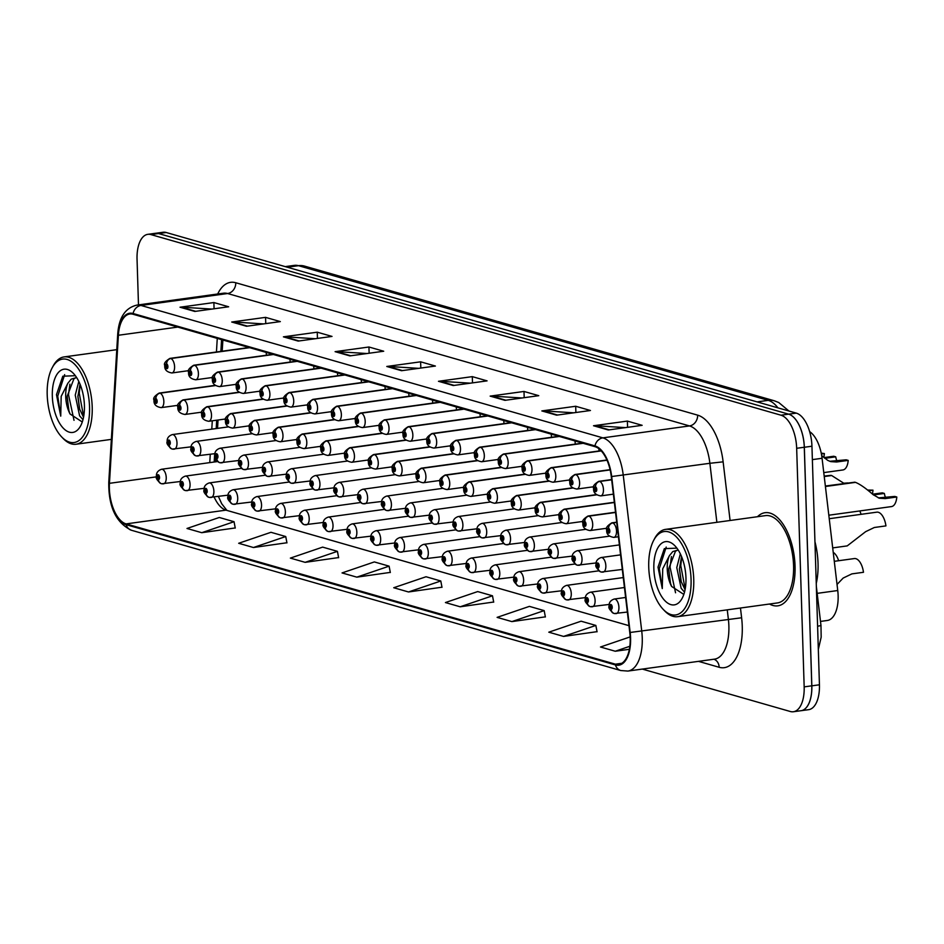 <?xml version="1.0" encoding="UTF-8"?>
<svg xmlns="http://www.w3.org/2000/svg" width="944" height="944" viewBox="0 0 944 944"><rect width="100%" height="100%" fill="white"/><g stroke="black" fill="none" stroke-linecap="round" stroke-linejoin="round"><path stroke-width="1.42" d="M480.166 416.788A7.34 3.599 -97.8 0 0 480.166 415.926A7.34 3.599 -97.8 0 0 479.93 413.684M503.919 423.632A7.34 3.599 -97.8 0 0 503.919 422.735A7.34 3.599 -97.8 0 0 503.683 420.505M527.672 430.464A7.34 3.599 -97.8 0 0 527.684 429.544A7.34 3.599 -97.8 0 0 527.436 427.313M551.438 437.308A7.34 3.599 -97.8 0 0 551.438 436.352A7.34 3.599 -97.8 0 0 551.19 434.122M598.944 450.984A7.34 3.599 -97.8 0 0 598.944 449.969A7.34 3.599 -97.8 0 0 598.85 448.707M575.191 444.152A7.34 3.599 -97.8 0 0 575.191 443.161A7.34 3.599 -97.8 0 0 574.955 440.931M456.412 409.944A7.34 3.599 -97.8 0 0 456.412 409.118A7.34 3.599 -97.8 0 0 456.164 406.876M432.659 403.112A7.34 3.599 -97.8 0 0 432.659 402.297A7.34 3.599 -97.8 0 0 432.411 400.067M408.905 396.268A7.34 3.599 -97.8 0 0 408.894 395.489A7.34 3.599 -97.8 0 0 408.658 393.259M385.14 389.435A7.34 3.599 -97.8 0 0 385.14 388.68A7.34 3.599 -97.8 0 0 384.904 386.45M361.387 382.591A7.34 3.599 -97.8 0 0 361.387 381.872A7.34 3.599 -97.8 0 0 361.139 379.641M337.633 375.747A7.34 3.599 -97.8 0 0 337.633 375.063A7.34 3.599 -97.8 0 0 337.386 372.833M313.88 368.915A7.34 3.599 -97.8 0 0 313.868 368.254A7.34 3.599 -97.8 0 0 313.632 366.024M290.127 362.071A7.34 3.599 -97.8 0 0 290.115 361.446A7.34 3.599 -97.8 0 0 289.879 359.204M266.361 355.239A7.34 3.599 -97.8 0 0 266.361 354.625A7.34 3.599 -97.8 0 0 266.114 352.395M809.633 431.62A29.382 14.372 82.2 0 1 822.071 458.288L837.753 590.531A29.382 14.372 82.2 0 1 838.13 595.605A29.382 14.372 82.2 0 1 827.369 620.468L820.501 621.423M222.878 340.005L222.194 351.203M218.04 420.021L217.545 428.364M215.692 459.044L215.527 461.84M795.049 566.046A46.999 22.998 -97.8 0 0 765.018 512.71A46.999 22.998 -97.8 0 0 757.489 516.71A46.999 22.998 -97.8 0 1 765.018 512.71A46.999 22.998 -97.8 0 1 795.049 566.046A46.999 22.998 -97.8 0 1 777.832 605.836A46.999 22.998 -97.8 0 0 795.049 566.046M630.191 637.896A31.341 15.34 82.2 0 1 618.709 664.423A31.341 15.34 82.2 0 1 615.405 664.175L126.095 523.896A31.341 15.34 82.2 0 1 109.445 483.328L118.389 335.262A31.341 15.34 82.2 0 1 129.8 314.01A31.341 15.34 82.2 0 1 133.104 314.269L594.98 446.677A31.341 15.34 82.2 0 1 611.287 476.555L629.778 632.492A31.341 15.34 82.2 0 1 630.191 637.896M630.58 638.014A32.12 15.718 -97.8 0 0 630.167 632.468L611.677 476.531A32.12 15.718 -97.8 0 0 594.956 445.898L133.08 313.502A32.12 15.718 -97.8 0 0 118 335.014L109.056 483.08A32.12 15.718 -97.8 0 0 126.118 524.675L615.429 664.942A32.12 15.718 -97.8 0 0 630.58 638.014M800.536 710.761A29.382 14.372 -97.8 0 0 801.067 710.714A29.382 14.372 -97.8 0 0 811.781 685.828L804.288 447.255A29.382 14.372 -97.8 0 0 788.606 414.156L158.521 233.534A29.382 14.372 -97.8 0 0 155.418 233.286L147.807 234.336A29.382 14.372 -97.8 0 0 137.045 259.211L138.485 304.9M201.756 532.699L234.041 521.713L219.279 517.477L186.995 528.475L201.756 532.699L235.233 527.944M253.44 547.52L285.737 536.534L270.963 532.298L238.679 543.284L253.44 547.52L286.917 542.753M305.136 562.341L337.421 551.343L322.647 547.119L290.363 558.105L305.136 562.341L338.601 557.574M356.82 577.15L389.105 566.164L374.343 561.928L342.047 572.925L356.82 577.15L390.297 572.394M563.568 636.421L595.853 625.435L581.091 621.199L548.794 632.185L563.568 636.421L597.045 631.654M511.884 621.6L544.169 610.615L529.395 606.378L497.11 617.376L511.884 621.6L545.361 616.845M460.188 606.791L492.485 595.794L477.711 591.569L445.426 602.555L460.188 606.791L493.665 602.024M408.504 591.971L440.789 580.985L426.027 576.749L393.742 587.734L408.504 591.971L441.981 587.203M217.262 338.4L216.447 351.994M214.477 384.656L214.43 385.471M212.294 420.812L211.786 429.154M210.264 454.3L209.769 462.631M214.17 497.063A31.341 15.34 -97.8 0 0 225.994 510.149L628.975 625.671M769.502 604.018A46.999 22.998 -97.8 0 0 777.832 605.836A46.999 22.998 -97.8 0 1 769.502 604.018M642.333 669.084L790.305 711.505A29.382 14.372 -97.8 0 0 793.408 711.741A29.382 14.372 -97.8 0 0 804.17 686.878L796.665 448.294A29.382 14.372 -97.8 0 0 780.995 415.207L150.91 234.584A29.382 14.372 -97.8 0 0 147.807 234.336M283.412 336.843L317.255 332.182L332.017 336.418L298.174 341.079L283.412 336.843A7.835 6.679 106 0 1 284.592 336.796L299.083 340.949M231.728 322.022L265.559 317.361L280.333 321.597L246.49 326.258L231.728 322.022A7.835 6.679 106 0 1 232.908 321.975L247.399 326.128M180.033 307.213L213.875 302.552L228.649 306.776L194.806 311.437L180.033 307.213A7.835 6.679 106 0 1 181.213 307.166L195.703 311.319M438.476 381.293L472.307 376.632L487.08 380.869L453.238 385.53L438.476 381.293A7.835 6.679 106 0 1 439.656 381.246L454.147 385.4M490.16 396.114L524.003 391.453L538.764 395.678L504.922 400.339L490.16 396.114A7.835 6.679 106 0 1 491.34 396.067L505.831 400.221M541.844 410.923L575.687 406.262L590.448 410.498L556.618 415.159L541.844 410.923A7.835 6.679 106 0 1 543.024 410.876L557.515 415.03M593.528 425.744L627.371 421.083L642.144 425.319L608.302 429.98L593.528 425.744A7.835 6.679 106 0 1 594.708 425.697L609.199 429.85M335.096 351.664L368.939 347.003L383.701 351.227L349.87 355.888L335.096 351.664A7.835 6.679 106 0 1 336.276 351.616L350.767 355.77M386.78 366.473L420.623 361.812L435.396 366.048L401.554 370.709L386.78 366.473A7.835 6.679 106 0 1 387.96 366.425L402.451 370.579M630.144 636.905L600.49 647.006L615.252 651.242L629.365 649.295M420.623 361.812L420.823 368.054M418.699 368.349L387.96 366.425M368.939 347.003L369.139 353.233M367.004 353.528L336.276 351.616M627.371 421.083L627.571 427.325M625.447 427.62L594.708 425.697M575.687 406.262L575.887 412.504M573.751 412.799L543.024 410.876M524.003 391.453L524.191 397.684M522.067 397.979L491.34 396.067M472.307 376.632L472.507 382.875M470.383 383.17L439.656 381.246M213.875 302.552L214.076 308.782M211.952 309.077L181.213 307.166M265.559 317.361L265.76 323.603M263.636 323.898L232.908 321.975M317.255 332.182L317.444 338.424M315.32 338.719L284.592 336.796M440.789 580.985L442.004 587.357M492.485 595.794L493.7 602.178M544.169 610.615L545.384 616.987M595.853 625.435L597.068 631.807M615.252 651.242L629.837 646.274M389.105 566.164L390.32 572.536M337.421 551.343L338.636 557.727M285.737 536.534L286.952 542.906M234.041 521.713L235.257 528.085M793.408 711.741L808.689 709.664A29.382 14.372 -97.8 0 0 819.439 684.789L811.946 446.217A29.382 14.372 -97.8 0 0 796.276 413.118L166.179 232.495A29.382 14.372 -97.8 0 0 163.088 232.259L155.961 233.239M801.067 710.714A29.382 14.372 -97.8 0 0 811.828 685.84L804.335 447.267A29.382 14.372 -97.8 0 0 788.653 414.168L158.568 233.546A29.382 14.372 -97.8 0 0 158.521 233.534L150.91 234.584M832.702 547.898L847.228 545.892L865.648 531.661L874.333 527.495L885.932 525.891A14.691 7.186 82.2 0 0 876.787 512.167L829.233 518.716M620.574 554.86L601.151 557.538A7.34 3.599 82.2 0 1 605.847 565.869A7.34 3.599 82.2 0 1 603.157 572.088A7.34 3.599 82.2 0 1 602.543 572.064A4.897 4.213 -78.6 0 1 601.316 572.029A4.897 4.213 -78.6 0 1 598.048 567.816A2.443 1.204 -97.8 0 0 599.157 565.751A2.443 1.204 -97.8 0 0 597.847 562.99A2.443 1.204 -97.8 0 0 596.691 565.043A2.443 1.204 -97.8 0 0 597.941 567.781L597.788 564.418L598.048 567.816M597.941 567.781A4.897 4.13 110.4 0 0 600.478 571.793A4.897 4.13 110.4 0 0 600.88 571.911M828.82 515.212L891.478 506.586A14.691 7.186 82.2 0 0 896.8 497.004L885.201 498.597L879.301 498.22L873.07 494.621C865.766 488.213 859.913 484.13 855.5 482.36L825.422 486.502M872.598 494.196L882.333 492.851L884.363 493.441L873.436 494.939M825.363 486.03L854.863 482.183L825.386 486.243M884.363 493.441A10.773 5.275 -97.8 0 0 885.566 497.689M878.321 497.889L894.77 496.426L896.8 497.004M616.715 522.28L612.444 522.87A4.897 4.213 101.4 0 0 608.479 528.286A2.443 1.204 -97.8 0 0 607.37 530.351A2.443 1.204 -97.8 0 0 608.679 533.112A2.443 1.204 -97.8 0 0 609.836 531.059A2.443 1.204 -97.8 0 0 608.585 528.31L608.738 531.673L608.479 528.286M608.585 528.31A4.897 4.13 -69.6 0 1 612.774 522.952A7.34 3.599 82.2 0 1 616.526 531.177A7.34 3.599 82.2 0 1 613.836 537.396C608.656 536.534 606.284 534.044 606.709 529.926C605.541 528.038 607.252 525.678 611.83 522.846A7.34 3.599 82.2 0 1 612.444 522.87M616.727 522.41L612.774 522.952M823.77 472.602L842.874 469.97A14.691 7.186 82.2 0 0 848.196 460.389L836.585 461.994L830.685 461.604L827.711 460.365L821.693 455.598M823.994 457.592L833.729 456.247L835.747 456.825L824.832 458.336M835.747 456.825A10.773 5.275 -97.8 0 0 836.95 461.085M829.705 461.286L846.166 459.811L848.196 460.389M611.653 479.67L599.369 481.369A4.897 4.213 101.4 0 0 595.404 486.785A2.443 1.204 -97.8 0 0 594.295 488.85A2.443 1.204 -97.8 0 0 595.605 491.612A2.443 1.204 -97.8 0 0 596.761 489.558A2.443 1.204 -97.8 0 0 595.511 486.809L595.664 490.172L595.404 486.785M595.511 486.809A4.897 4.13 -69.6 0 1 599.7 481.452A7.34 3.599 82.2 0 1 603.452 489.676A7.34 3.599 82.2 0 1 600.762 495.895C595.581 495.034 593.21 492.544 593.634 488.426C592.466 486.538 594.177 484.178 598.756 481.346A7.34 3.599 82.2 0 1 599.369 481.369M611.677 479.812L599.7 481.452M837.033 584.454L843.181 578.058L851.877 573.881L863.477 572.288A14.691 7.186 82.2 0 0 854.332 558.565L834.284 561.326M625.624 597.469L614.225 599.039A7.34 3.599 82.2 0 1 618.922 607.37A7.34 3.599 82.2 0 1 616.231 613.588A7.34 3.599 82.2 0 1 615.618 613.565A4.897 4.213 -78.6 0 1 614.391 613.529A4.897 4.213 -78.6 0 1 611.134 609.317A2.443 1.204 -97.8 0 0 612.231 607.252A2.443 1.204 -97.8 0 0 610.921 604.49A2.443 1.204 -97.8 0 0 609.765 606.544A2.443 1.204 -97.8 0 0 611.016 609.281L610.862 605.918L611.134 609.317M611.016 609.281A4.897 4.13 110.4 0 0 613.553 613.293A4.897 4.13 110.4 0 0 613.954 613.411M648.74 567.191A42.102 20.603 -97.8 0 0 663.207 609.364A42.102 20.603 -97.8 0 0 691.067 579.321A42.102 20.603 -97.8 0 0 676.565 537.112A42.102 20.603 -97.8 0 0 653.696 540.31A42.102 20.603 -97.8 0 0 648.74 567.191M663.207 609.364L664.588 610.803A44.061 21.57 -97.8 0 0 677.603 616.68A44.061 21.57 -97.8 0 0 693.746 579.368A44.061 21.57 -97.8 0 0 665.591 529.372A44.061 21.57 -97.8 0 0 654.629 538.54L653.696 540.31M677.603 616.68L777.431 602.933A44.061 21.57 -97.8 0 0 793.574 565.621A44.061 21.57 -97.8 0 0 765.419 515.625L665.591 529.372M816.265 583.439A48.958 23.966 -97.8 0 0 818.035 563.308A48.958 23.966 -97.8 0 0 814.955 541.773M684.518 592.148L681.143 588.265L676.777 567.592L680.329 553.868M685.073 589.693L681.061 581.327L679.42 568.996L681.544 556.559M676.895 548.145L664.34 548.641L658.015 567.108L662.275 588.572L662.723 568.819L669.402 555.674A22.137 10.832 -97.8 0 0 667.243 568.902A22.137 10.832 -97.8 0 0 671.597 586.436L670.323 582.802L668.718 568.701L675.479 551.213L677.816 549.951M669.402 555.674L672.789 551.579L678.158 549.974M685.958 577.858A31.931 15.623 -97.8 0 0 674.984 545.88A31.931 15.623 -97.8 0 0 653.85 568.654A31.931 15.623 -97.8 0 0 664.847 600.655A31.931 15.623 -97.8 0 0 682.193 598.236A31.931 15.623 -97.8 0 0 685.958 577.858M671.597 586.436L683.503 594.213M662.275 588.572L659.29 568.559L666.204 547.072M675.55 592.773L670.039 567.073L671.432 556.571M685.179 589.115L680.777 565.598L681.733 557.007M670.511 583.451L668.682 569.822M681.249 581.964L679.432 568.347M47.2 394.745A42.102 20.603 -97.8 0 0 61.667 436.919A42.102 20.603 -97.8 0 0 89.538 406.876A42.102 20.603 -97.8 0 0 75.036 364.667A42.102 20.603 -97.8 0 0 52.156 367.865A42.102 20.603 -97.8 0 0 47.2 394.745M61.667 436.919L63.047 438.37A44.061 21.57 -97.8 0 0 76.075 444.235A44.061 21.57 -97.8 0 0 92.205 406.935A44.061 21.57 -97.8 0 0 64.05 356.926A44.061 21.57 -97.8 0 0 53.1 366.095L52.156 367.865M82.978 419.702L79.603 415.82L75.237 395.147L78.8 381.423M83.532 417.26L79.52 408.882L77.892 396.563L80.004 384.114M75.355 375.7L62.8 376.208L56.475 394.663L60.735 416.127L61.183 396.374L67.862 383.229A22.137 10.832 -97.8 0 0 65.702 396.456A22.137 10.832 -97.8 0 0 70.057 413.991L68.782 410.357L67.177 396.256L73.939 378.768L76.275 377.506M67.862 383.229L71.26 379.134L76.629 377.529M84.417 405.413A31.931 15.623 -97.8 0 0 73.443 373.435A31.931 15.623 -97.8 0 0 52.321 396.209A31.931 15.623 -97.8 0 0 63.319 428.222A31.931 15.623 -97.8 0 0 80.653 425.803A31.931 15.623 -97.8 0 0 84.417 405.413M70.057 413.991L81.963 421.779M60.735 416.127L57.749 396.114L64.664 374.626M74.021 420.328L68.499 394.639L69.891 384.137M83.65 416.682L79.237 393.152L80.193 384.574M68.971 411.006L67.154 397.377M79.721 409.531L77.892 395.902M859.76 510.952A14.691 7.186 82.2 0 1 861.081 514.327M619.394 544.912L577.327 550.706A7.34 3.599 82.2 0 1 582.023 559.037A7.34 3.599 82.2 0 1 579.333 565.255A7.34 3.599 82.2 0 1 578.719 565.232A4.897 4.213 -78.6 0 1 577.492 565.196A4.897 4.213 -78.6 0 1 574.223 560.984A2.443 1.204 -97.8 0 0 575.333 558.919A2.443 1.204 -97.8 0 0 574.023 556.158A2.443 1.204 -97.8 0 0 572.866 558.211A2.443 1.204 -97.8 0 0 574.117 560.948L573.964 557.597L574.223 560.984M574.117 560.948A4.897 4.13 110.4 0 0 576.642 564.96A4.897 4.13 110.4 0 0 577.055 565.078M609.517 536.157L553.503 543.874A7.34 3.599 82.2 0 1 558.199 552.205A7.34 3.599 82.2 0 1 555.509 558.423A7.34 3.599 82.2 0 1 554.895 558.4A4.897 4.213 -78.6 0 1 553.668 558.364A4.897 4.213 -78.6 0 1 550.399 554.152A2.443 1.204 -97.8 0 0 551.508 552.087A2.443 1.204 -97.8 0 0 550.199 549.325A2.443 1.204 -97.8 0 0 549.042 551.379A2.443 1.204 -97.8 0 0 550.293 554.116L550.14 550.765L550.399 554.152M550.293 554.116A4.897 4.13 110.4 0 0 552.818 558.128A4.897 4.13 110.4 0 0 553.231 558.246M585.693 529.336L529.678 537.042A7.34 3.599 82.2 0 1 534.375 545.384A7.34 3.599 82.2 0 1 531.684 551.591A7.34 3.599 82.2 0 1 531.071 551.579A4.897 4.213 -78.6 0 1 529.844 551.544A4.897 4.213 -78.6 0 1 526.575 547.319A2.443 1.204 -97.8 0 0 527.684 545.254A2.443 1.204 -97.8 0 0 526.374 542.493A2.443 1.204 -97.8 0 0 525.218 544.546A2.443 1.204 -97.8 0 0 526.469 547.296L526.315 543.933L526.575 547.319M526.469 547.296A4.897 4.13 110.4 0 0 528.994 551.296A4.897 4.13 110.4 0 0 529.407 551.426M561.869 522.504L505.854 530.209A7.34 3.599 82.2 0 1 510.539 538.552A7.34 3.599 82.2 0 1 507.86 544.771A7.34 3.599 82.2 0 1 507.235 544.747A4.897 4.213 -78.6 0 1 506.008 544.712A4.897 4.213 -78.6 0 1 502.751 540.487A2.443 1.204 -97.8 0 0 503.848 538.422A2.443 1.204 -97.8 0 0 502.55 535.673A2.443 1.204 -97.8 0 0 501.394 537.726A2.443 1.204 -97.8 0 0 502.645 540.464L502.491 537.101L502.751 540.487M502.645 540.464A4.897 4.13 110.4 0 0 505.17 544.464A4.897 4.13 110.4 0 0 505.583 544.594M821.398 453.97L824.372 453.568A14.691 7.186 82.2 0 1 823.746 457.368M821.233 453.132L824.372 453.568M610.107 469.77L575.545 474.537A4.897 4.213 101.4 0 0 571.58 479.953A2.443 1.204 -97.8 0 0 570.471 482.018A2.443 1.204 -97.8 0 0 571.781 484.779A2.443 1.204 -97.8 0 0 572.937 482.726A2.443 1.204 -97.8 0 0 571.686 479.989L571.84 483.34L571.58 479.953M571.686 479.989A4.897 4.13 -69.6 0 1 575.864 474.631A7.34 3.599 82.2 0 1 579.628 482.844A7.34 3.599 82.2 0 1 576.937 489.063C571.757 488.201 569.385 485.712 569.81 481.593C568.642 479.705 570.353 477.345 574.931 474.513A7.34 3.599 82.2 0 1 575.545 474.537M610.143 469.911L575.864 474.631M606.957 460.106L551.721 467.705A4.897 4.213 101.4 0 0 547.744 473.121A2.443 1.204 -97.8 0 0 546.647 475.186A2.443 1.204 -97.8 0 0 547.957 477.947A2.443 1.204 -97.8 0 0 549.113 475.894A2.443 1.204 -97.8 0 0 547.862 473.156L548.016 476.508L547.744 473.121M547.862 473.156A4.897 4.13 -69.6 0 1 552.039 467.799A7.34 3.599 82.2 0 1 555.804 476.012A7.34 3.599 82.2 0 1 553.113 482.231C547.933 481.369 545.561 478.879 545.986 474.761C544.818 472.873 546.529 470.525 551.107 467.681A7.34 3.599 82.2 0 1 551.721 467.705M607.016 460.224L552.039 467.799M601.127 450.795L527.897 460.873A4.897 4.213 101.4 0 0 523.92 466.289A2.443 1.204 -97.8 0 0 522.823 468.354A2.443 1.204 -97.8 0 0 524.132 471.115A2.443 1.204 -97.8 0 0 525.289 469.062A2.443 1.204 -97.8 0 0 524.026 466.324L524.191 469.687L523.92 466.289M524.026 466.324A4.897 4.13 -69.6 0 1 528.215 460.967A7.34 3.599 82.2 0 1 531.979 469.192A7.34 3.599 82.2 0 1 529.289 475.41C524.109 474.549 521.737 472.059 522.162 467.929C520.994 466.053 522.693 463.693 527.283 460.849A7.34 3.599 82.2 0 1 527.897 460.873M601.234 450.913L528.215 460.967M582.861 443.196L504.072 454.04A4.897 4.213 101.4 0 0 500.096 459.468A2.443 1.204 -97.8 0 0 498.998 461.533A2.443 1.204 -97.8 0 0 500.308 464.283A2.443 1.204 -97.8 0 0 501.465 462.23A2.443 1.204 -97.8 0 0 500.202 459.492L500.367 462.855L500.096 459.468M500.202 459.492A4.897 4.13 -69.6 0 1 504.391 454.135A7.34 3.599 82.2 0 1 508.155 462.359A7.34 3.599 82.2 0 1 505.465 468.578C500.285 467.717 497.913 465.227 498.338 461.097C497.169 459.221 498.869 456.861 503.459 454.029A7.34 3.599 82.2 0 1 504.072 454.04M583.18 443.291L504.391 454.135M868.563 490.774L872.976 490.172A14.691 7.186 82.2 0 1 872.35 493.972M824.183 476.083L831.039 475.351L824.206 476.295M867.642 490.042L872.976 490.172M615.535 512.332L588.619 516.038A4.897 4.213 101.4 0 0 584.655 521.454A2.443 1.204 -97.8 0 0 583.545 523.519A2.443 1.204 -97.8 0 0 584.855 526.28A2.443 1.204 -97.8 0 0 586.012 524.227A2.443 1.204 -97.8 0 0 584.761 521.489L584.914 524.84L584.655 521.454M584.761 521.489A4.897 4.13 -69.6 0 1 588.95 516.132A7.34 3.599 82.2 0 1 592.702 524.345A7.34 3.599 82.2 0 1 590.012 530.563C584.832 529.702 582.46 527.212 582.885 523.094C581.716 521.206 583.427 518.846 588.006 516.014A7.34 3.599 82.2 0 1 588.619 516.038M615.547 512.462L588.95 516.132M844.113 483.446L831.676 475.528L824.242 476.555M843.818 483.21L847.759 482.939M614.355 502.385L564.795 509.205A4.897 4.213 101.4 0 0 560.83 514.622A2.443 1.204 -97.8 0 0 559.721 516.687A2.443 1.204 -97.8 0 0 561.031 519.448A2.443 1.204 -97.8 0 0 562.187 517.395A2.443 1.204 -97.8 0 0 560.937 514.657L561.09 518.008L560.83 514.622M560.937 514.657A4.897 4.13 -69.6 0 1 565.114 509.3A7.34 3.599 82.2 0 1 568.878 517.513A7.34 3.599 82.2 0 1 566.188 523.731C561.007 522.87 558.636 520.38 559.06 516.262C557.892 514.374 559.603 512.026 564.182 509.182A7.34 3.599 82.2 0 1 564.795 509.205M614.367 502.515L565.114 509.3M596.525 494.727L540.971 502.373A4.897 4.213 101.4 0 0 536.994 507.789A2.443 1.204 -97.8 0 0 535.897 509.854A2.443 1.204 -97.8 0 0 537.207 512.616A2.443 1.204 -97.8 0 0 538.363 510.562A2.443 1.204 -97.8 0 0 537.112 507.825L537.266 511.188L536.994 507.789M537.112 507.825A4.897 4.13 -69.6 0 1 541.29 502.468A7.34 3.599 82.2 0 1 545.054 510.692A7.34 3.599 82.2 0 1 542.363 516.911C537.183 516.049 534.811 513.56 535.236 509.43C534.068 507.553 535.779 505.193 540.357 502.35A7.34 3.599 82.2 0 1 540.971 502.373M596.679 494.845L541.29 502.468M572.701 487.895L517.147 495.541A4.897 4.213 101.4 0 0 513.17 500.969A2.443 1.204 -97.8 0 0 512.073 503.034A2.443 1.204 -97.8 0 0 513.383 505.783A2.443 1.204 -97.8 0 0 514.539 503.73A2.443 1.204 -97.8 0 0 513.276 500.993L513.442 504.356L513.17 500.969M513.276 500.993A4.897 4.13 -69.6 0 1 517.465 495.635A7.34 3.599 82.2 0 1 521.23 503.86A7.34 3.599 82.2 0 1 518.539 510.079C513.359 509.217 510.987 506.727 511.412 502.597C510.244 500.721 511.943 498.361 516.533 495.529A7.34 3.599 82.2 0 1 517.147 495.541M572.855 488.013L517.465 495.635M833.222 552.37A14.691 7.186 82.2 0 1 838.626 560.724M624.444 587.522L590.401 592.207A7.34 3.599 82.2 0 1 595.098 600.537A7.34 3.599 82.2 0 1 592.407 606.756A7.34 3.599 82.2 0 1 591.794 606.732A4.897 4.213 -78.6 0 1 590.566 606.697A4.897 4.213 -78.6 0 1 587.298 602.484A2.443 1.204 -97.8 0 0 588.407 600.419A2.443 1.204 -97.8 0 0 587.097 597.658A2.443 1.204 -97.8 0 0 585.941 599.711A2.443 1.204 -97.8 0 0 587.192 602.449L587.038 599.098L587.298 602.484M587.192 602.449A4.897 4.13 110.4 0 0 589.717 606.461A4.897 4.13 110.4 0 0 590.13 606.579M623.264 577.575L566.577 585.374A7.34 3.599 82.2 0 1 571.273 593.705A7.34 3.599 82.2 0 1 568.583 599.924A7.34 3.599 82.2 0 1 567.969 599.9A4.897 4.213 -78.6 0 1 566.742 599.865A4.897 4.213 -78.6 0 1 563.474 595.652A2.443 1.204 -97.8 0 0 564.583 593.587A2.443 1.204 -97.8 0 0 563.273 590.826A2.443 1.204 -97.8 0 0 562.117 592.879A2.443 1.204 -97.8 0 0 563.367 595.617L563.214 592.266L563.474 595.652M563.367 595.617A4.897 4.13 110.4 0 0 565.893 599.629A4.897 4.13 110.4 0 0 566.306 599.747M598.803 570.825L542.753 578.542A7.34 3.599 82.2 0 1 547.449 586.885A7.34 3.599 82.2 0 1 544.759 593.092A7.34 3.599 82.2 0 1 544.145 593.08A4.897 4.213 -78.6 0 1 542.918 593.044A4.897 4.213 -78.6 0 1 539.649 588.82A2.443 1.204 -97.8 0 0 540.759 586.755A2.443 1.204 -97.8 0 0 539.449 583.994A2.443 1.204 -97.8 0 0 538.292 586.047A2.443 1.204 -97.8 0 0 539.543 588.796L539.39 585.433L539.649 588.82M539.543 588.796A4.897 4.13 110.4 0 0 542.068 592.797A4.897 4.13 110.4 0 0 542.481 592.926M574.979 563.993L518.929 571.71A7.34 3.599 82.2 0 1 523.625 580.053A7.34 3.599 82.2 0 1 520.935 586.271A7.34 3.599 82.2 0 1 520.321 586.248A4.897 4.213 -78.6 0 1 519.094 586.212A4.897 4.213 -78.6 0 1 515.825 581.988A2.443 1.204 -97.8 0 0 516.934 579.923A2.443 1.204 -97.8 0 0 515.625 577.173A2.443 1.204 -97.8 0 0 514.468 579.227A2.443 1.204 -97.8 0 0 515.719 581.964L515.566 578.601L515.825 581.988M515.719 581.964A4.897 4.13 110.4 0 0 518.244 585.964A4.897 4.13 110.4 0 0 518.657 586.094M551.154 557.172L495.104 564.89A7.34 3.599 82.2 0 1 499.789 573.22A7.34 3.599 82.2 0 1 497.11 579.439A7.34 3.599 82.2 0 1 496.485 579.415A4.897 4.213 -78.6 0 1 495.258 579.38A4.897 4.213 -78.6 0 1 492.001 575.167A2.443 1.204 -97.8 0 0 493.098 573.102A2.443 1.204 -97.8 0 0 491.8 570.341A2.443 1.204 -97.8 0 0 490.644 572.394A2.443 1.204 -97.8 0 0 491.895 575.132L491.741 571.769L492.001 575.167M491.895 575.132A4.897 4.13 110.4 0 0 494.42 579.144A4.897 4.13 110.4 0 0 494.833 579.262M527.33 550.34L471.28 558.057A7.34 3.599 82.2 0 1 475.965 566.388A7.34 3.599 82.2 0 1 473.274 572.607A7.34 3.599 82.2 0 1 472.661 572.583A4.897 4.213 -78.6 0 1 471.434 572.548A4.897 4.213 -78.6 0 1 468.177 568.335A2.443 1.204 -97.8 0 0 469.274 566.27A2.443 1.204 -97.8 0 0 467.976 563.509A2.443 1.204 -97.8 0 0 466.82 565.562A2.443 1.204 -97.8 0 0 468.071 568.3L467.917 564.949L468.177 568.335M468.071 568.3A4.897 4.13 110.4 0 0 470.596 572.312A4.897 4.13 110.4 0 0 470.997 572.43M503.506 543.508L447.456 551.225A7.34 3.599 82.2 0 1 452.141 559.556A7.34 3.599 82.2 0 1 449.45 565.775A7.34 3.599 82.2 0 1 448.837 565.751A4.897 4.213 -78.6 0 1 447.609 565.716A4.897 4.213 -78.6 0 1 444.353 561.503A2.443 1.204 -97.8 0 0 445.45 559.438A2.443 1.204 -97.8 0 0 444.152 556.677A2.443 1.204 -97.8 0 0 442.996 558.73A2.443 1.204 -97.8 0 0 444.246 561.468L444.093 558.116L444.353 561.503M444.246 561.468A4.897 4.13 110.4 0 0 446.772 565.48A4.897 4.13 110.4 0 0 447.173 565.598M479.682 536.676L423.62 544.393A7.34 3.599 82.2 0 1 428.316 552.736A7.34 3.599 82.2 0 1 425.626 558.942A7.34 3.599 82.2 0 1 425.012 558.931A4.897 4.213 -78.6 0 1 423.785 558.883A4.897 4.213 -78.6 0 1 420.528 554.671A2.443 1.204 -97.8 0 0 421.626 552.606A2.443 1.204 -97.8 0 0 420.316 549.845A2.443 1.204 -97.8 0 0 419.171 551.898A2.443 1.204 -97.8 0 0 420.422 554.647L420.269 551.284L420.528 554.671M420.422 554.647A4.897 4.13 110.4 0 0 422.947 558.647A4.897 4.13 110.4 0 0 423.349 558.777M455.846 529.844L399.796 537.561A7.34 3.599 82.2 0 1 404.492 545.903A7.34 3.599 82.2 0 1 401.802 552.122A7.34 3.599 82.2 0 1 401.188 552.098A4.897 4.213 -78.6 0 1 399.961 552.063A4.897 4.213 -78.6 0 1 396.704 547.839A2.443 1.204 -97.8 0 0 397.802 545.774A2.443 1.204 -97.8 0 0 396.492 543.024A2.443 1.204 -97.8 0 0 395.335 545.066A2.443 1.204 -97.8 0 0 396.598 547.815L396.433 544.452L396.704 547.839M396.598 547.815A4.897 4.13 110.4 0 0 399.123 551.815A4.897 4.13 110.4 0 0 399.524 551.945M432.022 523.023L375.972 530.74A7.34 3.599 82.2 0 1 380.668 539.071A7.34 3.599 82.2 0 1 377.978 545.29A7.34 3.599 82.2 0 1 377.364 545.266A4.897 4.213 -78.6 0 1 376.137 545.231A4.897 4.213 -78.6 0 1 372.88 541.018A2.443 1.204 -97.8 0 0 373.977 538.941A2.443 1.204 -97.8 0 0 372.668 536.192A2.443 1.204 -97.8 0 0 371.511 538.245A2.443 1.204 -97.8 0 0 372.774 540.983L372.609 537.62L372.88 541.018M372.774 540.983A4.897 4.13 110.4 0 0 375.299 544.995A4.897 4.13 110.4 0 0 375.7 545.113M408.197 516.191L352.147 523.908A7.34 3.599 82.2 0 1 356.844 532.239A7.34 3.599 82.2 0 1 354.153 538.458A7.34 3.599 82.2 0 1 353.54 538.434A4.897 4.213 -78.6 0 1 352.313 538.399A4.897 4.213 -78.6 0 1 349.056 534.186A2.443 1.204 -97.8 0 0 350.153 532.121A2.443 1.204 -97.8 0 0 348.843 529.36A2.443 1.204 -97.8 0 0 347.687 531.413A2.443 1.204 -97.8 0 0 348.938 534.151L348.784 530.799L349.056 534.186M348.938 534.151A4.897 4.13 110.4 0 0 351.475 538.163A4.897 4.13 110.4 0 0 351.876 538.281M384.373 509.359L328.323 517.076A7.34 3.599 82.2 0 1 333.02 525.407A7.34 3.599 82.2 0 1 330.329 531.625A7.34 3.599 82.2 0 1 329.716 531.602A4.897 4.213 -78.6 0 1 328.488 531.566A4.897 4.213 -78.6 0 1 325.22 527.354A2.443 1.204 -97.8 0 0 326.329 525.289A2.443 1.204 -97.8 0 0 325.019 522.528A2.443 1.204 -97.8 0 0 323.863 524.581A2.443 1.204 -97.8 0 0 325.114 527.318L324.96 523.967L325.22 527.354M325.114 527.318A4.897 4.13 110.4 0 0 327.651 531.33A4.897 4.13 110.4 0 0 328.052 531.448M360.549 502.527L304.499 510.244A7.34 3.599 82.2 0 1 309.195 518.586A7.34 3.599 82.2 0 1 306.505 524.793A7.34 3.599 82.2 0 1 305.891 524.781A4.897 4.213 -78.6 0 1 304.664 524.734A4.897 4.213 -78.6 0 1 301.396 520.522A2.443 1.204 -97.8 0 0 302.505 518.457A2.443 1.204 -97.8 0 0 301.195 515.695A2.443 1.204 -97.8 0 0 300.039 517.749A2.443 1.204 -97.8 0 0 301.289 520.486L301.136 517.135L301.396 520.522M301.289 520.486A4.897 4.13 110.4 0 0 303.815 524.498A4.897 4.13 110.4 0 0 304.228 524.628M336.725 495.694L280.675 503.412A7.34 3.599 82.2 0 1 285.371 511.754A7.34 3.599 82.2 0 1 282.681 517.973A7.34 3.599 82.2 0 1 282.067 517.949A4.897 4.213 -78.6 0 1 280.84 517.914A4.897 4.213 -78.6 0 1 277.571 513.689A2.443 1.204 -97.8 0 0 278.681 511.624A2.443 1.204 -97.8 0 0 277.371 508.875A2.443 1.204 -97.8 0 0 276.214 510.916A2.443 1.204 -97.8 0 0 277.465 513.666L277.312 510.303L277.571 513.689M277.465 513.666A4.897 4.13 110.4 0 0 279.99 517.666A4.897 4.13 110.4 0 0 280.403 517.796M312.901 488.874L256.851 496.591A7.34 3.599 82.2 0 1 261.547 504.922A7.34 3.599 82.2 0 1 258.857 511.141A7.34 3.599 82.2 0 1 258.243 511.117A4.897 4.213 -78.6 0 1 257.016 511.082A4.897 4.213 -78.6 0 1 253.747 506.857A2.443 1.204 -97.8 0 0 254.856 504.792A2.443 1.204 -97.8 0 0 253.547 502.043A2.443 1.204 -97.8 0 0 252.39 504.096A2.443 1.204 -97.8 0 0 253.641 506.834L253.488 503.471L253.747 506.857M253.641 506.834A4.897 4.13 110.4 0 0 256.166 510.846A4.897 4.13 110.4 0 0 256.579 510.964M289.076 482.042L233.026 489.759A7.34 3.599 82.2 0 1 237.723 498.09A7.34 3.599 82.2 0 1 235.032 504.308A7.34 3.599 82.2 0 1 234.407 504.285A4.897 4.213 -78.6 0 1 233.18 504.249A4.897 4.213 -78.6 0 1 229.923 500.037A2.443 1.204 -97.8 0 0 231.02 497.972A2.443 1.204 -97.8 0 0 229.722 495.211A2.443 1.204 -97.8 0 0 228.566 497.264A2.443 1.204 -97.8 0 0 229.817 500.001L229.663 496.65L229.923 500.037M229.817 500.001A4.897 4.13 110.4 0 0 232.342 504.013A4.897 4.13 110.4 0 0 232.755 504.131M265.252 475.21L209.202 482.927A7.34 3.599 82.2 0 1 213.887 491.258A7.34 3.599 82.2 0 1 211.196 497.476A7.34 3.599 82.2 0 1 210.583 497.453A4.897 4.213 -78.6 0 1 209.356 497.417A4.897 4.213 -78.6 0 1 206.099 493.205A2.443 1.204 -97.8 0 0 207.196 491.14A2.443 1.204 -97.8 0 0 205.898 488.378A2.443 1.204 -97.8 0 0 204.742 490.432A2.443 1.204 -97.8 0 0 205.993 493.169L205.839 489.818L206.099 493.205M205.993 493.169A4.897 4.13 110.4 0 0 208.518 497.181A4.897 4.13 110.4 0 0 208.919 497.299M241.428 468.377L185.378 476.095A7.34 3.599 82.2 0 1 190.063 484.425A7.34 3.599 82.2 0 1 187.372 490.644A7.34 3.599 82.2 0 1 186.759 490.632A4.897 4.213 -78.6 0 1 185.531 490.585A4.897 4.213 -78.6 0 1 182.275 486.372A2.443 1.204 -97.8 0 0 183.372 484.307A2.443 1.204 -97.8 0 0 182.074 481.546A2.443 1.204 -97.8 0 0 180.918 483.599A2.443 1.204 -97.8 0 0 182.168 486.337L182.015 482.986L182.275 486.372M182.168 486.337A4.897 4.13 110.4 0 0 184.694 490.349A4.897 4.13 110.4 0 0 185.095 490.479M217.604 461.545L161.542 469.262A7.34 3.599 82.2 0 1 166.238 477.605A7.34 3.599 82.2 0 1 163.548 483.824A7.34 3.599 82.2 0 1 162.934 483.8A4.897 4.213 -78.6 0 1 161.707 483.765A4.897 4.213 -78.6 0 1 158.45 479.54A2.443 1.204 -97.8 0 0 159.548 477.475A2.443 1.204 -97.8 0 0 158.238 474.726A2.443 1.204 -97.8 0 0 157.093 476.767A2.443 1.204 -97.8 0 0 158.344 479.517L158.191 476.154L158.45 479.54M158.344 479.517A4.897 4.13 110.4 0 0 160.869 483.517A4.897 4.13 110.4 0 0 161.271 483.647M538.045 515.672L482.03 523.389A7.34 3.599 82.2 0 1 486.715 531.72A7.34 3.599 82.2 0 1 484.024 537.938A7.34 3.599 82.2 0 1 483.411 537.915A4.897 4.213 -78.6 0 1 482.183 537.879A4.897 4.213 -78.6 0 1 478.927 533.667A2.443 1.204 -97.8 0 0 480.024 531.602A2.443 1.204 -97.8 0 0 478.726 528.841A2.443 1.204 -97.8 0 0 477.57 530.894A2.443 1.204 -97.8 0 0 478.82 533.631L478.667 530.268L478.927 533.667M478.82 533.631A4.897 4.13 110.4 0 0 481.346 537.643A4.897 4.13 110.4 0 0 481.747 537.761M514.209 508.84L458.206 516.557A7.34 3.599 82.2 0 1 462.89 524.888A7.34 3.599 82.2 0 1 460.2 531.106A7.34 3.599 82.2 0 1 459.586 531.083A4.897 4.213 -78.6 0 1 458.359 531.047A4.897 4.213 -78.6 0 1 455.102 526.835A2.443 1.204 -97.8 0 0 456.2 524.77A2.443 1.204 -97.8 0 0 454.902 522.008A2.443 1.204 -97.8 0 0 453.745 524.062A2.443 1.204 -97.8 0 0 454.996 526.799L454.843 523.448L455.102 526.835M454.996 526.799A4.897 4.13 110.4 0 0 457.521 530.811A4.897 4.13 110.4 0 0 457.923 530.929M490.384 502.007L434.37 509.725A7.34 3.599 82.2 0 1 439.066 518.055A7.34 3.599 82.2 0 1 436.376 524.274A7.34 3.599 82.2 0 1 435.762 524.25A4.897 4.213 -78.6 0 1 434.535 524.215A4.897 4.213 -78.6 0 1 431.278 520.002A2.443 1.204 -97.8 0 0 432.376 517.937A2.443 1.204 -97.8 0 0 431.066 515.176A2.443 1.204 -97.8 0 0 429.921 517.229A2.443 1.204 -97.8 0 0 431.172 519.967L431.019 516.616L431.278 520.002M431.172 519.967A4.897 4.13 110.4 0 0 433.697 523.979A4.897 4.13 110.4 0 0 434.098 524.097M466.56 495.187L410.546 502.892A7.34 3.599 82.2 0 1 415.242 511.235A7.34 3.599 82.2 0 1 412.552 517.442A7.34 3.599 82.2 0 1 411.938 517.43A4.897 4.213 -78.6 0 1 410.711 517.383A4.897 4.213 -78.6 0 1 407.454 513.17A2.443 1.204 -97.8 0 0 408.551 511.105A2.443 1.204 -97.8 0 0 407.242 508.344A2.443 1.204 -97.8 0 0 406.097 510.397A2.443 1.204 -97.8 0 0 407.348 513.147L407.183 509.784L407.454 513.17M407.348 513.147A4.897 4.13 110.4 0 0 409.873 517.147A4.897 4.13 110.4 0 0 410.274 517.277M548.877 481.062L493.323 488.721A4.897 4.213 101.4 0 0 489.346 494.137A2.443 1.204 -97.8 0 0 488.249 496.202A2.443 1.204 -97.8 0 0 489.558 498.963A2.443 1.204 -97.8 0 0 490.715 496.91A2.443 1.204 -97.8 0 0 489.452 494.16L489.617 497.523L489.346 494.137M489.452 494.16A4.897 4.13 -69.6 0 1 493.641 488.803A7.34 3.599 82.2 0 1 497.405 497.028A7.34 3.599 82.2 0 1 494.715 503.246C489.535 502.385 487.163 499.895 487.588 495.777C486.42 493.889 488.119 491.529 492.709 488.697A7.34 3.599 82.2 0 1 493.323 488.721M549.03 481.18L493.641 488.803M525.041 474.242L469.498 481.888A4.897 4.213 101.4 0 0 465.522 487.305A2.443 1.204 -97.8 0 0 464.424 489.37A2.443 1.204 -97.8 0 0 465.734 492.131A2.443 1.204 -97.8 0 0 466.879 490.078A2.443 1.204 -97.8 0 0 465.628 487.34L465.781 490.691L465.522 487.305M465.628 487.34A4.897 4.13 -69.6 0 1 469.817 481.983A7.34 3.599 82.2 0 1 473.569 490.196A7.34 3.599 82.2 0 1 470.891 496.414C465.711 495.553 463.327 493.063 463.764 488.945C462.595 487.057 464.295 484.697 468.885 481.865A7.34 3.599 82.2 0 1 469.498 481.888M525.194 474.348L469.817 481.983M501.217 467.41L445.674 475.056A4.897 4.213 101.4 0 0 441.698 480.472A2.443 1.204 -97.8 0 0 440.6 482.537A2.443 1.204 -97.8 0 0 441.898 485.299A2.443 1.204 -97.8 0 0 443.055 483.245A2.443 1.204 -97.8 0 0 441.804 480.508L441.957 483.859L441.698 480.472M441.804 480.508A4.897 4.13 -69.6 0 1 445.993 475.151A7.34 3.599 82.2 0 1 449.745 483.363A7.34 3.599 82.2 0 1 447.055 489.582C441.886 488.721 439.503 486.231 439.928 482.113C438.759 480.225 440.47 477.876 445.061 475.033A7.34 3.599 82.2 0 1 445.674 475.056M501.37 467.528L445.993 475.151M477.393 460.578L421.85 468.224A4.897 4.213 101.4 0 0 417.873 473.64A2.443 1.204 -97.8 0 0 416.776 475.705A2.443 1.204 -97.8 0 0 418.074 478.466A2.443 1.204 -97.8 0 0 419.23 476.413A2.443 1.204 -97.8 0 0 417.98 473.676L418.133 477.039L417.873 473.64M417.98 473.676A4.897 4.13 -69.6 0 1 422.169 468.318A7.34 3.599 82.2 0 1 425.921 476.543A7.34 3.599 82.2 0 1 423.231 482.762C418.062 481.9 415.679 479.399 416.103 475.28C414.935 473.404 416.646 471.044 421.236 468.2A7.34 3.599 82.2 0 1 421.85 468.224M477.546 460.696L422.169 468.318M559.025 436.364L480.248 447.22A4.897 4.213 101.4 0 0 476.272 452.636A2.443 1.204 -97.8 0 0 475.174 454.701A2.443 1.204 -97.8 0 0 476.484 457.462A2.443 1.204 -97.8 0 0 477.629 455.409A2.443 1.204 -97.8 0 0 476.378 452.66L476.531 456.023L476.272 452.636M476.378 452.66A4.897 4.13 -69.6 0 1 480.567 447.303A7.34 3.599 82.2 0 1 484.319 455.527A7.34 3.599 82.2 0 1 481.641 461.746C476.46 460.884 474.077 458.395 474.513 454.276C473.345 452.388 475.044 450.028 479.635 447.196A7.34 3.599 82.2 0 1 480.248 447.22M559.355 436.458L480.567 447.303M535.201 429.532L456.424 440.388A4.897 4.213 101.4 0 0 452.447 445.804A2.443 1.204 -97.8 0 0 451.35 447.869A2.443 1.204 -97.8 0 0 452.648 450.63A2.443 1.204 -97.8 0 0 453.804 448.577A2.443 1.204 -97.8 0 0 452.554 445.839L452.707 449.191L452.447 445.804M452.554 445.839A4.897 4.13 -69.6 0 1 456.743 440.482A7.34 3.599 82.2 0 1 460.495 448.695A7.34 3.599 82.2 0 1 457.805 454.914C452.636 454.052 450.253 451.562 450.689 447.444C449.509 445.556 451.22 443.196 455.81 440.364A7.34 3.599 82.2 0 1 456.424 440.388M535.531 429.626L456.743 440.482M511.377 422.711L432.6 433.556A4.897 4.213 101.4 0 0 428.623 438.972A2.443 1.204 -97.8 0 0 427.526 441.037A2.443 1.204 -97.8 0 0 428.824 443.798A2.443 1.204 -97.8 0 0 429.98 441.745A2.443 1.204 -97.8 0 0 428.729 439.007L428.883 442.358L428.623 438.972M428.729 439.007A4.897 4.13 -69.6 0 1 432.918 433.65A7.34 3.599 82.2 0 1 436.671 441.863A7.34 3.599 82.2 0 1 433.98 448.081C428.812 447.22 426.428 444.73 426.853 440.612C425.685 438.724 427.396 436.376 431.986 433.532A7.34 3.599 82.2 0 1 432.6 433.556M511.707 422.794L432.918 433.65M442.736 488.355L386.721 496.06A7.34 3.599 82.2 0 1 391.418 504.403A7.34 3.599 82.2 0 1 388.727 510.621A7.34 3.599 82.2 0 1 388.114 510.598A4.897 4.213 -78.6 0 1 386.887 510.562A4.897 4.213 -78.6 0 1 383.63 506.338A2.443 1.204 -97.8 0 0 384.727 504.273A2.443 1.204 -97.8 0 0 383.417 501.524A2.443 1.204 -97.8 0 0 382.261 503.565A2.443 1.204 -97.8 0 0 383.524 506.314L383.358 502.951L383.63 506.338M383.524 506.314A4.897 4.13 110.4 0 0 386.049 510.315A4.897 4.13 110.4 0 0 386.45 510.444M418.912 481.523L362.897 489.24A7.34 3.599 82.2 0 1 367.594 497.571A7.34 3.599 82.2 0 1 364.903 503.789A7.34 3.599 82.2 0 1 364.29 503.766A4.897 4.213 -78.6 0 1 363.062 503.73A4.897 4.213 -78.6 0 1 359.806 499.518A2.443 1.204 -97.8 0 0 360.903 497.441A2.443 1.204 -97.8 0 0 359.593 494.691A2.443 1.204 -97.8 0 0 358.437 496.745A2.443 1.204 -97.8 0 0 359.688 499.482L359.534 496.119L359.806 499.518M359.688 499.482A4.897 4.13 110.4 0 0 362.225 503.494A4.897 4.13 110.4 0 0 362.626 503.612M395.088 474.69L339.073 482.408A7.34 3.599 82.2 0 1 343.769 490.738A7.34 3.599 82.2 0 1 341.079 496.957A7.34 3.599 82.2 0 1 340.465 496.933A4.897 4.213 -78.6 0 1 339.238 496.898A4.897 4.213 -78.6 0 1 335.97 492.685A2.443 1.204 -97.8 0 0 337.079 490.62A2.443 1.204 -97.8 0 0 335.769 487.859A2.443 1.204 -97.8 0 0 334.613 489.912A2.443 1.204 -97.8 0 0 335.863 492.65L335.71 489.299L335.97 492.685M335.863 492.65A4.897 4.13 110.4 0 0 338.4 496.662A4.897 4.13 110.4 0 0 338.802 496.78M371.263 467.858L315.249 475.575A7.34 3.599 82.2 0 1 319.945 483.906A7.34 3.599 82.2 0 1 317.255 490.125A7.34 3.599 82.2 0 1 316.641 490.101A4.897 4.213 -78.6 0 1 315.414 490.066A4.897 4.213 -78.6 0 1 312.145 485.853A2.443 1.204 -97.8 0 0 313.255 483.788A2.443 1.204 -97.8 0 0 311.945 481.027A2.443 1.204 -97.8 0 0 310.788 483.08A2.443 1.204 -97.8 0 0 312.039 485.818L311.886 482.467L312.145 485.853M312.039 485.818A4.897 4.13 110.4 0 0 314.564 489.83A4.897 4.13 110.4 0 0 314.977 489.948M347.439 461.038L291.425 468.743A7.34 3.599 82.2 0 1 296.121 477.086A7.34 3.599 82.2 0 1 293.431 483.293A7.34 3.599 82.2 0 1 292.817 483.281A4.897 4.213 -78.6 0 1 291.59 483.234A4.897 4.213 -78.6 0 1 288.321 479.021A2.443 1.204 -97.8 0 0 289.43 476.956A2.443 1.204 -97.8 0 0 288.121 474.195A2.443 1.204 -97.8 0 0 286.964 476.248A2.443 1.204 -97.8 0 0 288.215 478.986L288.062 475.634L288.321 479.021M288.215 478.986A4.897 4.13 110.4 0 0 290.74 482.998A4.897 4.13 110.4 0 0 291.153 483.127M323.615 454.206L267.6 461.911A7.34 3.599 82.2 0 1 272.297 470.254A7.34 3.599 82.2 0 1 269.606 476.472A7.34 3.599 82.2 0 1 268.993 476.449A4.897 4.213 -78.6 0 1 267.766 476.413A4.897 4.213 -78.6 0 1 264.497 472.189A2.443 1.204 -97.8 0 0 265.606 470.124A2.443 1.204 -97.8 0 0 264.296 467.374A2.443 1.204 -97.8 0 0 263.14 469.416A2.443 1.204 -97.8 0 0 264.391 472.165L264.237 468.802L264.497 472.189M264.391 472.165A4.897 4.13 110.4 0 0 266.916 476.165A4.897 4.13 110.4 0 0 267.329 476.295M453.568 453.745L398.026 461.392A4.897 4.213 101.4 0 0 394.049 466.82A2.443 1.204 -97.8 0 0 392.952 468.885A2.443 1.204 -97.8 0 0 394.25 471.634A2.443 1.204 -97.8 0 0 395.406 469.581A2.443 1.204 -97.8 0 0 394.155 466.843L394.309 470.206L394.049 466.82M394.155 466.843A4.897 4.13 -69.6 0 1 398.344 461.486A7.34 3.599 82.2 0 1 402.097 469.711A7.34 3.599 82.2 0 1 399.406 475.929C394.226 475.068 391.854 472.578 392.279 468.448C391.111 466.572 392.822 464.212 397.4 461.38A7.34 3.599 82.2 0 1 398.026 461.392M453.722 453.863L398.344 461.486M429.744 446.913L374.19 454.571A4.897 4.213 101.4 0 0 370.225 459.988A2.443 1.204 -97.8 0 0 369.116 462.053A2.443 1.204 -97.8 0 0 370.426 464.814A2.443 1.204 -97.8 0 0 371.582 462.761A2.443 1.204 -97.8 0 0 370.331 460.011L370.485 463.374L370.225 459.988M370.331 460.011A4.897 4.13 -69.6 0 1 374.52 454.654A7.34 3.599 82.2 0 1 378.273 462.879A7.34 3.599 82.2 0 1 375.582 469.097C370.402 468.236 368.03 465.746 368.455 461.616C367.287 459.74 368.998 457.38 373.576 454.548A7.34 3.599 82.2 0 1 374.19 454.571M429.898 447.031L374.52 454.654M405.92 440.093L350.366 447.739A4.897 4.213 101.4 0 0 346.401 453.155A2.443 1.204 -97.8 0 0 345.292 455.22A2.443 1.204 -97.8 0 0 346.601 457.982A2.443 1.204 -97.8 0 0 347.758 455.928A2.443 1.204 -97.8 0 0 346.507 453.191L346.66 456.542L346.401 453.155M346.507 453.191A4.897 4.13 -69.6 0 1 350.696 447.834A7.34 3.599 82.2 0 1 354.448 456.046A7.34 3.599 82.2 0 1 351.758 462.265C346.578 461.404 344.206 458.914 344.631 454.796C343.463 452.908 345.174 450.548 349.752 447.716A7.34 3.599 82.2 0 1 350.366 447.739M406.073 440.199L350.696 447.834M382.096 433.261L326.541 440.907A4.897 4.213 101.4 0 0 322.577 446.323A2.443 1.204 -97.8 0 0 321.467 448.388A2.443 1.204 -97.8 0 0 322.777 451.149A2.443 1.204 -97.8 0 0 323.934 449.096A2.443 1.204 -97.8 0 0 322.683 446.359L322.836 449.71L322.577 446.323M322.683 446.359A4.897 4.13 -69.6 0 1 326.872 441.001A7.34 3.599 82.2 0 1 330.624 449.214A7.34 3.599 82.2 0 1 327.934 455.433C322.754 454.571 320.382 452.082 320.807 447.963C319.638 446.075 321.349 443.727 325.928 440.883A7.34 3.599 82.2 0 1 326.541 440.907M382.249 433.379L326.872 441.001M358.272 426.428L302.717 434.075A4.897 4.213 101.4 0 0 298.752 439.491A2.443 1.204 -97.8 0 0 297.643 441.556A2.443 1.204 -97.8 0 0 298.953 444.317A2.443 1.204 -97.8 0 0 300.109 442.264A2.443 1.204 -97.8 0 0 298.859 439.526L299.012 442.889L298.752 439.491M298.859 439.526A4.897 4.13 -69.6 0 1 303.036 434.169A7.34 3.599 82.2 0 1 306.8 442.394A7.34 3.599 82.2 0 1 304.11 448.612C298.929 447.751 296.558 445.249 296.982 441.131C295.814 439.255 297.525 436.895 302.104 434.051A7.34 3.599 82.2 0 1 302.717 434.075M358.425 426.546L303.036 434.169M334.447 419.596L278.893 427.243A4.897 4.213 101.4 0 0 274.916 432.671A2.443 1.204 -97.8 0 0 273.819 434.736A2.443 1.204 -97.8 0 0 275.129 437.485A2.443 1.204 -97.8 0 0 276.285 435.432A2.443 1.204 -97.8 0 0 275.034 432.694L275.188 436.057L274.916 432.671M275.034 432.694A4.897 4.13 -69.6 0 1 279.212 427.337A7.34 3.599 82.2 0 1 282.976 435.562A7.34 3.599 82.2 0 1 280.285 441.78C275.105 440.919 272.733 438.429 273.158 434.299C271.99 432.423 273.701 430.063 278.279 427.231A7.34 3.599 82.2 0 1 278.893 427.243M334.601 419.714L279.212 427.337M487.552 415.879L408.776 426.723A4.897 4.213 101.4 0 0 404.799 432.14A2.443 1.204 -97.8 0 0 403.702 434.205A2.443 1.204 -97.8 0 0 405 436.966A2.443 1.204 -97.8 0 0 406.156 434.913A2.443 1.204 -97.8 0 0 404.905 432.175L405.059 435.538L404.799 432.14M404.905 432.175A4.897 4.13 -69.6 0 1 409.094 426.818A7.34 3.599 82.2 0 1 412.847 435.042A7.34 3.599 82.2 0 1 410.156 441.261C404.976 440.4 402.604 437.898 403.029 433.78C401.861 431.904 403.572 429.544 408.15 426.7A7.34 3.599 82.2 0 1 408.776 426.723M487.871 415.974L409.094 426.818M463.728 409.047L384.94 419.891A4.897 4.213 101.4 0 0 380.975 425.319A2.443 1.204 -97.8 0 0 379.866 427.384A2.443 1.204 -97.8 0 0 381.175 430.134A2.443 1.204 -97.8 0 0 382.332 428.08A2.443 1.204 -97.8 0 0 381.081 425.343L381.234 428.706L380.975 425.319M381.081 425.343A4.897 4.13 -69.6 0 1 385.27 419.986A7.34 3.599 82.2 0 1 389.022 428.21A7.34 3.599 82.2 0 1 386.332 434.429C381.152 433.567 378.78 431.078 379.205 426.948C378.037 425.071 379.748 422.711 384.326 419.879A7.34 3.599 82.2 0 1 384.94 419.891M464.047 409.141L385.27 419.986M439.904 402.215L361.115 413.071A4.897 4.213 101.4 0 0 357.151 418.487A2.443 1.204 -97.8 0 0 356.041 420.552A2.443 1.204 -97.8 0 0 357.351 423.313A2.443 1.204 -97.8 0 0 358.508 421.26A2.443 1.204 -97.8 0 0 357.257 418.511L357.41 421.874L357.151 418.487M357.257 418.511A4.897 4.13 -69.6 0 1 361.446 413.153A7.34 3.599 82.2 0 1 365.198 421.378A7.34 3.599 82.2 0 1 362.508 427.597C357.328 426.735 354.956 424.245 355.381 420.115C354.212 418.239 355.923 415.879 360.502 413.047A7.34 3.599 82.2 0 1 361.115 413.071M440.223 402.309L361.446 413.153M416.08 395.383L337.291 406.239A4.897 4.213 101.4 0 0 333.326 411.655A2.443 1.204 -97.8 0 0 332.217 413.72A2.443 1.204 -97.8 0 0 333.527 416.481A2.443 1.204 -97.8 0 0 334.683 414.428A2.443 1.204 -97.8 0 0 333.433 411.69L333.586 415.041L333.326 411.655M333.433 411.69A4.897 4.13 -69.6 0 1 337.622 406.333A7.34 3.599 82.2 0 1 341.374 414.546A7.34 3.599 82.2 0 1 338.684 420.764C333.503 419.903 331.132 417.413 331.556 413.295C330.388 411.407 332.099 409.047 336.678 406.215A7.34 3.599 82.2 0 1 337.291 406.239M416.398 395.477L337.622 406.333M392.256 388.562L313.467 399.406A4.897 4.213 101.4 0 0 309.502 404.823A2.443 1.204 -97.8 0 0 308.393 406.888A2.443 1.204 -97.8 0 0 309.703 409.649A2.443 1.204 -97.8 0 0 310.859 407.596A2.443 1.204 -97.8 0 0 309.608 404.858L309.762 408.209L309.502 404.823M309.608 404.858A4.897 4.13 -69.6 0 1 313.786 399.501A7.34 3.599 82.2 0 1 317.55 407.714A7.34 3.599 82.2 0 1 314.859 413.932C309.679 413.071 307.307 410.581 307.732 406.463C306.564 404.575 308.275 402.227 312.853 399.383A7.34 3.599 82.2 0 1 313.467 399.406M392.574 388.645L313.786 399.501M368.431 381.73L289.643 392.574A4.897 4.213 101.4 0 0 285.666 397.99A2.443 1.204 -97.8 0 0 284.569 400.055A2.443 1.204 -97.8 0 0 285.879 402.817A2.443 1.204 -97.8 0 0 287.035 400.763A2.443 1.204 -97.8 0 0 285.784 398.026L285.938 401.389L285.666 397.99M285.784 398.026A4.897 4.13 -69.6 0 1 289.961 392.669A7.34 3.599 82.2 0 1 293.726 400.893A7.34 3.599 82.2 0 1 291.035 407.112C285.855 406.25 283.483 403.749 283.908 399.631C282.74 397.754 284.451 395.394 289.029 392.551A7.34 3.599 82.2 0 1 289.643 392.574M368.75 381.824L289.961 392.669M299.791 447.373L243.776 455.091A7.34 3.599 82.2 0 1 248.473 463.421A7.34 3.599 82.2 0 1 245.782 469.64A7.34 3.599 82.2 0 1 245.157 469.616A4.897 4.213 -78.6 0 1 243.93 469.581A4.897 4.213 -78.6 0 1 240.673 465.357A2.443 1.204 -97.8 0 0 241.77 463.292A2.443 1.204 -97.8 0 0 240.472 460.542A2.443 1.204 -97.8 0 0 239.316 462.595A2.443 1.204 -97.8 0 0 240.567 465.333L240.413 461.97L240.673 465.357M240.567 465.333A4.897 4.13 110.4 0 0 243.092 469.345A4.897 4.13 110.4 0 0 243.505 469.463M275.967 440.541L219.952 448.258A7.34 3.599 82.2 0 1 224.637 456.589A7.34 3.599 82.2 0 1 221.946 462.808A7.34 3.599 82.2 0 1 221.333 462.784A4.897 4.213 -78.6 0 1 220.105 462.749A4.897 4.213 -78.6 0 1 216.849 458.536A2.443 1.204 -97.8 0 0 217.946 456.471A2.443 1.204 -97.8 0 0 216.648 453.71A2.443 1.204 -97.8 0 0 215.492 455.763A2.443 1.204 -97.8 0 0 216.742 458.501L216.589 455.15L216.849 458.536M216.742 458.501A4.897 4.13 110.4 0 0 219.268 462.513A4.897 4.13 110.4 0 0 219.669 462.631M252.131 433.709L196.128 441.426A7.34 3.599 82.2 0 1 200.812 449.757A7.34 3.599 82.2 0 1 198.122 455.976A7.34 3.599 82.2 0 1 197.508 455.952A4.897 4.213 -78.6 0 1 196.281 455.917A4.897 4.213 -78.6 0 1 193.024 451.704A2.443 1.204 -97.8 0 0 194.122 449.639A2.443 1.204 -97.8 0 0 192.824 446.878A2.443 1.204 -97.8 0 0 191.667 448.931A2.443 1.204 -97.8 0 0 192.918 451.669L192.765 448.317L193.024 451.704M192.918 451.669A4.897 4.13 110.4 0 0 195.443 455.681A4.897 4.13 110.4 0 0 195.845 455.799M228.306 426.889L172.292 434.594A7.34 3.599 82.2 0 1 176.988 442.925A7.34 3.599 82.2 0 1 174.298 449.143A7.34 3.599 82.2 0 1 173.684 449.132A4.897 4.213 -78.6 0 1 172.457 449.084A4.897 4.213 -78.6 0 1 169.2 444.872A2.443 1.204 -97.8 0 0 170.298 442.807A2.443 1.204 -97.8 0 0 168.988 440.046A2.443 1.204 -97.8 0 0 167.843 442.099A2.443 1.204 -97.8 0 0 169.094 444.836L168.941 441.485L169.2 444.872M169.094 444.836A4.897 4.13 110.4 0 0 171.619 448.848A4.897 4.13 110.4 0 0 172.02 448.978M310.623 412.764L255.069 420.422A4.897 4.213 101.4 0 0 251.092 425.838A2.443 1.204 -97.8 0 0 249.995 427.903A2.443 1.204 -97.8 0 0 251.305 430.665A2.443 1.204 -97.8 0 0 252.461 428.611A2.443 1.204 -97.8 0 0 251.198 425.862L251.364 429.225L251.092 425.838M251.198 425.862A4.897 4.13 -69.6 0 1 255.387 420.505A7.34 3.599 82.2 0 1 259.152 428.729A7.34 3.599 82.2 0 1 256.461 434.948C251.281 434.087 248.909 431.597 249.334 427.467C248.166 425.591 249.865 423.231 254.455 420.399A7.34 3.599 82.2 0 1 255.069 420.422M310.777 412.882L255.387 420.505M286.799 405.944L231.245 413.59A4.897 4.213 101.4 0 0 227.268 419.006A2.443 1.204 -97.8 0 0 226.171 421.071A2.443 1.204 -97.8 0 0 227.48 423.832A2.443 1.204 -97.8 0 0 228.637 421.779A2.443 1.204 -97.8 0 0 227.374 419.042L227.539 422.393L227.268 419.006M227.374 419.042A4.897 4.13 -69.6 0 1 231.563 413.684A7.34 3.599 82.2 0 1 235.327 421.897A7.34 3.599 82.2 0 1 232.637 428.116C227.457 427.254 225.085 424.765 225.51 420.646C224.342 418.758 226.041 416.398 230.631 413.566A7.34 3.599 82.2 0 1 231.245 413.59M286.952 406.05L231.563 413.684M262.963 399.111L207.42 406.758A4.897 4.213 101.4 0 0 203.444 412.174A2.443 1.204 -97.8 0 0 202.346 414.239A2.443 1.204 -97.8 0 0 203.656 417A2.443 1.204 -97.8 0 0 204.801 414.947A2.443 1.204 -97.8 0 0 203.55 412.209L203.703 415.561L203.444 412.174M203.55 412.209A4.897 4.13 -69.6 0 1 207.739 406.852A7.34 3.599 82.2 0 1 211.503 415.065A7.34 3.599 82.2 0 1 208.813 421.284C203.633 420.422 201.249 417.932 201.686 413.814C200.517 411.926 202.217 409.578 206.807 406.734A7.34 3.599 82.2 0 1 207.42 406.758M263.116 399.229L207.739 406.852M239.139 392.279L183.596 399.926A4.897 4.213 101.4 0 0 179.62 405.342A2.443 1.204 -97.8 0 0 178.522 407.407A2.443 1.204 -97.8 0 0 179.82 410.168A2.443 1.204 -97.8 0 0 180.977 408.115A2.443 1.204 -97.8 0 0 179.726 405.377L179.879 408.728L179.62 405.342M179.726 405.377A4.897 4.13 -69.6 0 1 183.915 400.02A7.34 3.599 82.2 0 1 187.667 408.245A7.34 3.599 82.2 0 1 184.977 414.463C179.808 413.602 177.425 411.1 177.861 406.982C176.681 405.106 178.392 402.746 182.983 399.902A7.34 3.599 82.2 0 1 183.596 399.926M239.292 392.397L183.915 400.02M215.315 385.447L159.772 393.093A4.897 4.213 101.4 0 0 155.795 398.521A2.443 1.204 -97.8 0 0 154.698 400.586A2.443 1.204 -97.8 0 0 155.996 403.336A2.443 1.204 -97.8 0 0 157.152 401.283A2.443 1.204 -97.8 0 0 155.902 398.545L156.055 401.908L155.795 398.521M155.902 398.545A4.897 4.13 -69.6 0 1 160.091 393.188A7.34 3.599 82.2 0 1 163.843 401.412A7.34 3.599 82.2 0 1 161.153 407.631C155.984 406.77 153.601 404.28 154.025 400.15C152.857 398.274 154.568 395.914 159.158 393.082A7.34 3.599 82.2 0 1 159.772 393.093M215.468 385.565L160.091 393.188M344.607 374.898L265.819 385.742A4.897 4.213 101.4 0 0 261.842 391.17A2.443 1.204 -97.8 0 0 260.745 393.235A2.443 1.204 -97.8 0 0 262.054 395.984A2.443 1.204 -97.8 0 0 263.211 393.931A2.443 1.204 -97.8 0 0 261.948 391.194L262.113 394.557L261.842 391.17M261.948 391.194A4.897 4.13 -69.6 0 1 266.137 385.836A7.34 3.599 82.2 0 1 269.901 394.061A7.34 3.599 82.2 0 1 267.211 400.28C262.031 399.418 259.659 396.928 260.084 392.798C258.916 390.922 260.615 388.562 265.205 385.73A7.34 3.599 82.2 0 1 265.819 385.742M344.926 374.992L266.137 385.836M320.783 368.066L241.994 378.922A4.897 4.213 101.4 0 0 238.018 384.338A2.443 1.204 -97.8 0 0 236.92 386.403A2.443 1.204 -97.8 0 0 238.23 389.164A2.443 1.204 -97.8 0 0 239.387 387.111A2.443 1.204 -97.8 0 0 238.124 384.361L238.289 387.724L238.018 384.338M238.124 384.361A4.897 4.13 -69.6 0 1 242.313 379.004A7.34 3.599 82.2 0 1 246.077 387.229A7.34 3.599 82.2 0 1 243.387 393.447C238.207 392.586 235.835 390.096 236.26 385.966C235.091 384.09 236.791 381.73 241.381 378.898A7.34 3.599 82.2 0 1 241.994 378.922M321.102 368.16L242.313 379.004M296.947 361.233L218.17 372.089A4.897 4.213 101.4 0 0 214.194 377.506A2.443 1.204 -97.8 0 0 213.096 379.571A2.443 1.204 -97.8 0 0 214.406 382.332A2.443 1.204 -97.8 0 0 215.551 380.279A2.443 1.204 -97.8 0 0 214.3 377.541L214.453 380.892L214.194 377.506M214.3 377.541A4.897 4.13 -69.6 0 1 218.489 372.184A7.34 3.599 82.2 0 1 222.253 380.397A7.34 3.599 82.2 0 1 219.563 386.615C214.382 385.754 211.999 383.264 212.435 379.146C211.267 377.258 212.966 374.898 217.557 372.066A7.34 3.599 82.2 0 1 218.17 372.089M297.277 361.328L218.489 372.184M273.123 354.413L194.346 365.257A4.897 4.213 101.4 0 0 190.369 370.673A2.443 1.204 -97.8 0 0 189.272 372.738A2.443 1.204 -97.8 0 0 190.57 375.5A2.443 1.204 -97.8 0 0 191.726 373.446A2.443 1.204 -97.8 0 0 190.476 370.709L190.629 374.06L190.369 370.673M190.476 370.709A4.897 4.13 -69.6 0 1 194.665 365.352A7.34 3.599 82.2 0 1 198.417 373.564A7.34 3.599 82.2 0 1 195.727 379.783C190.558 378.922 188.175 376.432 188.611 372.314C187.443 370.426 189.142 368.077 193.732 365.234A7.34 3.599 82.2 0 1 194.346 365.257M273.453 354.496L194.665 365.352M249.299 347.581L170.522 358.425A4.897 4.213 101.4 0 0 166.545 363.841A2.443 1.204 -97.8 0 0 165.448 365.906A2.443 1.204 -97.8 0 0 166.746 368.667A2.443 1.204 -97.8 0 0 167.902 366.614A2.443 1.204 -97.8 0 0 166.651 363.877L166.805 367.228L166.545 363.841M166.651 363.877A4.897 4.13 -69.6 0 1 170.84 358.519A7.34 3.599 82.2 0 1 174.593 366.744A7.34 3.599 82.2 0 1 171.902 372.963C166.734 372.101 164.35 369.6 164.775 365.481C163.607 363.605 165.318 361.245 169.908 358.401A7.34 3.599 82.2 0 1 170.522 358.425M249.629 347.675L170.84 358.519M817.174 593.363L837.753 590.531M812.371 459.622L822.071 458.288M615.405 664.175L621.825 663.29M133.08 313.502A9.794 8.343 -74 0 1 140.986 305.455L602.862 437.863A39.176 19.175 82.2 0 1 623.252 475.21L641.743 631.147A39.176 19.175 82.2 0 1 642.25 637.908A39.176 19.175 82.2 0 1 627.902 671.066L714.525 659.148A39.176 19.175 -97.8 0 0 728.874 625.978A39.176 19.175 -97.8 0 0 728.367 619.217L727.258 609.836M630.167 632.468L741.618 617.765A48.958 23.966 82.2 0 1 719.163 667.278L698.489 661.355M611.677 476.531L709.876 463.292A39.176 19.175 -97.8 0 0 689.486 425.933L602.862 437.863A9.794 8.343 106 0 0 594.956 445.898M136.845 305.124A39.176 19.175 82.2 0 1 140.986 305.455L227.61 293.525A39.176 19.175 -97.8 0 0 223.48 293.206L136.845 305.124C125.281 307.85 118.909 317.526 117.717 334.164L108.772 482.231C108.454 506.798 116.006 522.811 131.464 530.268L620.763 670.535A9.794 8.343 -74 0 1 615.429 664.942M118 335.014A9.794 3.221 -176.5 0 1 117.717 334.164M109.056 483.08A9.794 3.221 -176.5 0 1 108.772 482.231M126.118 524.675A9.794 8.343 106 0 0 131.464 530.268M628.975 625.66L226.525 510.291A18.609 15.859 106 0 0 225.994 510.149L126.095 523.896M217.698 293.997A48.958 23.966 82.2 0 1 235.764 282.74L697.64 415.148A48.958 23.966 82.2 0 1 723.128 461.84L730.09 520.486M740.462 608.019L741.618 617.765M804.17 686.878L811.781 685.828M796.665 448.294L804.288 447.255M780.995 415.207L788.606 414.156M716.874 522.303L709.876 463.292L723.128 461.84M697.64 415.148A9.794 8.343 106 0 1 689.486 425.933L227.61 293.525A9.794 8.343 106 0 0 235.764 282.74M719.163 667.278A9.794 8.343 106 0 0 713.971 659.219M109.445 483.328L156.456 476.85M118.389 335.262L177.791 327.084M811.946 446.217L804.335 447.267M796.276 413.118L788.653 414.168M819.439 684.789L811.828 685.84M166.179 232.495L158.568 233.546M777.915 407.855A39.176 19.175 -97.8 0 0 768.251 400.35L757.088 401.884M304.499 266.102A19.588 16.697 106 0 0 298.505 265.689A39.176 19.175 -97.8 0 0 294.363 265.37L304.499 266.102L774.257 400.763A19.588 16.697 106 0 0 768.251 400.35L298.505 265.689L287.33 267.223M816.359 586.495L820.973 625.447A19.588 0.661 173.2 0 1 817.598 626.214M885.201 498.597L883.171 498.019M836.585 461.994L834.567 461.415M620.763 670.535L627.902 671.066M221.58 339.628L220.861 351.392M216.707 420.198L216.211 428.552M214.689 453.698L214.182 462.017M218.418 496.485L221.687 503.718L226.89 510.385M820.973 625.447L821.174 637.165L818.33 649.448M294.363 265.37L285.23 266.621M774.257 400.763L778.765 402.533L788.913 411.006M601.151 557.538C597.434 558.848 595.735 561.208 596.03 564.606C595.098 566.093 596.584 568.489 600.478 571.793M622.308 569.444L601.316 572.029M618.426 536.758L613.836 537.396M616.703 522.174L611.83 522.846M613.376 494.16L600.762 495.895M611.641 479.564L598.756 481.346M614.225 599.039C610.508 600.349 608.809 602.709 609.104 606.107C608.172 607.594 609.659 609.989 613.553 613.293M627.359 612.054L614.391 613.529M111.368 439.373L76.075 444.235M116.785 349.669L64.05 356.926M577.327 550.706C573.61 552.028 571.911 554.388 572.206 557.786C571.273 559.273 572.76 561.656 576.642 564.96M596.124 562.943L577.492 565.196M553.503 543.874C549.786 545.195 548.075 547.555 548.381 550.954C547.449 552.441 548.936 554.836 552.818 558.128M572.3 556.11L553.668 558.364M529.678 537.042C525.961 538.363 524.25 540.723 524.557 544.122C523.625 545.608 525.112 548.004 528.994 551.296M548.476 549.278L529.844 551.544M505.854 530.209C502.137 531.531 500.426 533.891 500.733 537.289C499.801 538.776 501.276 541.172 505.17 544.464M524.652 542.458L506.008 544.712M593.729 486.75L576.937 489.063M610.084 469.675L574.931 474.513M569.905 479.918L553.113 482.231M606.909 459.999L551.107 467.681M546.08 473.097L529.289 475.41M601.033 450.701L527.283 460.849M522.256 466.265L505.465 468.578M582.601 443.125L503.459 454.029M606.803 528.251L590.012 530.563M615.523 512.226L588.006 516.014M582.979 521.418L566.188 523.731M614.343 502.279L564.182 509.182M559.155 514.598L542.363 516.911M596.407 494.632L540.357 502.35M535.331 507.766L518.539 510.079M572.583 487.812L516.533 495.529M590.401 592.207C586.684 593.528 584.985 595.888 585.28 599.287C584.348 600.773 585.835 603.157 589.717 606.461M609.199 604.443L590.566 606.697M566.577 585.374C562.86 586.696 561.161 589.056 561.456 592.454C560.524 593.941 562.01 596.337 565.893 599.629M585.374 597.611L566.742 599.865M542.753 578.542C539.036 579.864 537.325 582.224 537.632 585.622C536.699 587.109 538.186 589.504 542.068 592.797M561.55 590.779L542.918 593.044M518.929 571.71C515.212 573.032 513.501 575.392 513.807 578.79C512.875 580.277 514.362 582.672 518.244 585.964M537.726 583.958L519.094 586.212M495.104 564.89C491.387 566.199 489.676 568.559 489.983 571.958C489.051 573.445 490.526 575.84 494.42 579.144M513.902 577.126L495.258 579.38M471.28 558.057C467.563 559.379 465.852 561.727 466.159 565.137C465.227 566.624 466.702 569.008 470.596 572.312M490.078 570.294L471.434 572.548M447.456 551.225C443.739 552.547 442.028 554.907 442.323 558.305C441.403 559.792 442.878 562.176 446.772 565.48M466.253 563.462L447.609 565.716M423.62 544.393C419.915 545.715 418.204 548.075 418.499 551.473C417.578 552.96 419.053 555.355 422.947 558.647M442.429 556.63L423.785 558.883M399.796 537.561C396.091 538.882 394.38 541.242 394.675 544.641C393.754 546.128 395.229 548.523 399.123 551.815M418.605 549.809L399.961 552.063M375.972 530.74C372.266 532.05 370.555 534.41 370.85 537.809C369.918 539.295 371.405 541.691 375.299 544.995M394.781 542.977L376.137 545.231M352.147 523.908C348.43 525.23 346.731 527.578 347.026 530.988C346.094 532.475 347.581 534.859 351.475 538.163M370.945 536.145L352.313 538.399M328.323 517.076C324.606 518.398 322.907 520.758 323.202 524.156C322.27 525.643 323.757 528.026 327.651 531.33M347.121 529.313L328.488 531.566M304.499 510.244C300.782 511.565 299.083 513.925 299.378 517.324C298.446 518.811 299.932 521.206 303.815 524.498M323.296 522.48L304.664 524.734M280.675 503.412C276.958 504.733 275.247 507.093 275.554 510.492C274.621 511.978 276.108 514.374 279.99 517.666M299.472 515.66L280.84 517.914M256.851 496.591C253.134 497.901 251.423 500.261 251.729 503.659C250.797 505.146 252.284 507.542 256.166 510.846M275.648 508.828L257.016 511.082M233.026 489.759C229.309 491.081 227.598 493.429 227.905 496.839C226.973 498.326 228.448 500.709 232.342 504.013M251.824 501.996L233.18 504.249M209.202 482.927C205.485 484.248 203.774 486.608 204.081 490.007C203.149 491.494 204.624 493.877 208.518 497.181M228 495.163L209.356 497.417M185.378 476.095C181.661 477.416 179.95 479.776 180.245 483.175C179.325 484.661 180.8 487.057 184.694 490.349M204.175 488.331L185.531 490.585M161.542 469.262C157.837 470.584 156.126 472.944 156.421 476.342C155.5 477.829 156.975 480.225 160.869 483.517M180.351 481.511L161.707 483.765M482.03 523.389C478.313 524.699 476.602 527.059 476.909 530.457C475.977 531.944 477.452 534.339 481.346 537.643M500.827 535.626L482.183 537.879M458.206 516.557C454.489 517.878 452.778 520.238 453.073 523.637C452.152 525.124 453.627 527.507 457.521 530.811M477.003 528.793L458.359 531.047M434.37 509.725C430.665 511.046 428.954 513.406 429.249 516.805C428.328 518.291 429.803 520.675 433.697 523.979M453.179 521.961L434.535 524.215M410.546 502.892C406.84 504.214 405.129 506.574 405.424 509.972C404.504 511.459 405.979 513.855 409.873 517.147M429.355 515.129L410.711 517.383M511.506 500.934L494.715 503.246M548.759 480.98L492.709 488.697M487.682 494.101L470.891 496.414M524.935 474.148L468.885 481.865M463.858 487.269L447.055 489.582M501.111 467.315L445.061 475.033M440.034 480.449L423.231 482.762M477.286 460.483L421.236 468.2M498.432 459.433L481.641 461.746M558.777 436.293L479.635 447.196M474.608 452.601L457.805 454.914M534.953 429.461L455.81 440.364M450.784 445.769L433.98 448.081M511.129 422.641L431.986 433.532M386.721 496.06C383.016 497.382 381.305 499.742 381.6 503.14C380.668 504.627 382.155 507.022 386.049 510.315M405.531 508.309L386.887 510.562M362.897 489.24C359.18 490.55 357.481 492.91 357.776 496.308C356.844 497.795 358.331 500.19 362.225 503.494M381.695 501.476L363.062 503.73M339.073 482.408C335.356 483.729 333.657 486.077 333.952 489.488C333.02 490.974 334.506 493.358 338.4 496.662M357.87 494.644L339.238 496.898M315.249 475.575C311.532 476.897 309.833 479.257 310.128 482.655C309.195 484.142 310.682 486.526 314.564 489.83M334.046 487.812L315.414 490.066M291.425 468.743C287.708 470.065 285.997 472.425 286.303 475.823C285.371 477.31 286.858 479.705 290.74 482.998M310.222 480.98L291.59 483.234M267.6 461.911C263.883 463.233 262.172 465.593 262.479 468.991C261.547 470.478 263.034 472.873 266.916 476.165M286.398 474.159L267.766 476.413M416.21 473.617L399.406 475.929M453.462 453.663L397.4 461.38M392.385 466.784L375.582 469.097M429.626 446.831L373.576 454.548M368.561 459.952L351.758 462.265M405.802 439.998L349.752 447.716M344.725 453.12L327.934 455.433M381.978 433.166L325.928 440.883M320.901 446.3L304.11 448.612M358.154 426.334L302.104 434.051M297.077 439.467L280.285 441.78M334.329 419.502L278.279 427.231M426.959 438.948L410.156 441.261M487.305 415.808L408.15 426.7M403.135 432.116L386.332 434.429M463.48 408.976L384.326 419.879M379.311 425.284L362.508 427.597M439.656 402.144L360.502 413.047M355.475 418.452L338.684 420.764M415.832 395.312L336.678 406.215M331.651 411.619L314.859 413.932M392.008 388.491L312.853 399.383M307.827 404.799L291.035 407.112M368.184 381.659L289.029 392.551M243.776 455.091C240.059 456.4 238.348 458.76 238.655 462.159C237.723 463.646 239.198 466.041 243.092 469.345M262.574 467.327L243.93 469.581M219.952 448.258C216.235 449.58 214.524 451.928 214.831 455.338C213.899 456.825 215.374 459.209 219.268 462.513M238.749 460.495L220.105 462.749M196.128 441.426C192.411 442.748 190.7 445.108 190.995 448.506C190.074 449.993 191.549 452.377 195.443 455.681M214.925 453.663L196.281 455.917M172.292 434.594C168.587 435.916 166.876 438.276 167.171 441.674C166.25 443.161 167.725 445.556 171.619 448.848M191.101 446.831L172.457 449.084M273.253 432.635L256.461 434.948M310.505 412.681L254.455 420.399M249.428 425.803L232.637 428.116M286.681 405.849L230.631 413.566M225.604 418.971L208.813 421.284M262.857 399.017L206.807 406.734M201.78 412.15L184.977 414.463M239.033 392.185L182.983 399.902M177.956 405.318L161.153 407.631M215.208 385.353L159.158 393.082M284.002 397.967L267.211 400.28M344.348 374.827L265.205 385.73M260.178 391.135L243.387 393.447M320.523 367.995L241.381 378.898M236.354 384.302L219.563 386.615M296.699 361.163L217.557 372.066M212.53 377.47L195.727 379.783M272.875 354.342L193.732 365.234M188.706 370.65L171.902 372.963M249.051 347.51L169.908 358.401"/></g></svg>
